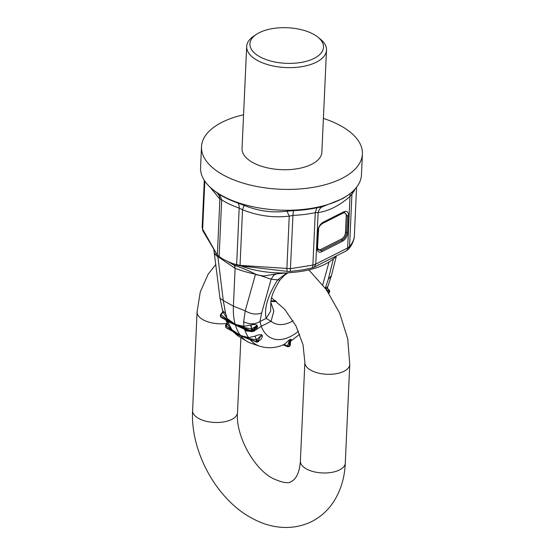 <?xml version="1.0" encoding="UTF-8"?>
<svg xmlns="http://www.w3.org/2000/svg" width="555" height="555" viewBox="0 0 555 555"><rect width="100%" height="100%" fill="white"/><g stroke="black" fill="none" stroke-linecap="round" stroke-linejoin="round"><path stroke-width="0.83" d="M201.5 146.707L200.556 167.561A80.53 38.919 2.6 0 0 205.149 181.575A80.53 38.919 2.6 0 0 212.947 189.637A80.53 38.919 2.6 0 0 227.307 198.357A80.53 38.919 -177.4 0 0 347.111 195.728A80.53 38.919 -177.4 0 0 361.458 174.874L362.401 154.012A80.53 38.919 -177.4 0 1 294.705 189.262A80.53 38.919 -177.4 0 1 206.092 160.721A80.53 38.919 -177.4 0 1 201.5 146.707A80.53 38.919 -177.4 0 1 243.569 114.788M215.513 191.69L216.512 192.439C218.587 194.132 219.718 196.373 219.891 199.169L221.695 199.876L219.121 256.528L217.366 254.794L219.891 199.169L209.984 187.063M237.873 203.026L244.082 205.357L242.528 209.769L239.184 208.07A9.99 4.6 109.2 0 0 237.873 203.026A79.178 38.267 -177.4 0 1 228.16 199.092A79.178 38.267 2.6 0 1 219.711 194.521L216.512 192.439M204.823 181.117L202.644 229.146L217.359 255.196L203.109 231.282A5.619 4.419 -29.9 0 1 202.644 229.146L202.152 227.432L204.296 180.313M342.844 198.558L322.122 206.849L316.877 207.771A79.178 38.267 -177.4 0 1 293.706 210.643L286.942 211.198C272.554 213.044 258.269 211.094 244.082 205.357M217.359 255.196L221.951 258.519A76.25 36.852 -177.4 0 0 227.245 261.232A76.25 36.852 2.6 0 0 233.024 263.701L240.003 265.394L290.536 268.675L312.888 265.082L315.788 264.083L347.652 247.974L349.553 246.545C352.342 243.256 353.937 239.885 354.34 236.423L354.354 236.146M286.942 211.198L289.252 216.145L292.957 215.402L290.293 271.43L287.379 271.395A5.619 1.11 -86.1 0 1 286.873 268.606L289.252 216.145C273.497 217.983 257.922 215.86 242.528 209.769L240.024 265.81L236.631 265.026L239.184 208.07A76.25 36.852 -177.4 0 1 229.832 204.282A76.25 36.852 -177.4 0 1 221.695 199.876L219.711 194.521M293.706 210.643A9.99 1.596 87.5 0 0 292.957 215.402A76.25 36.852 2.6 0 0 315.268 212.641L318.133 212.572L315.788 264.083L314.144 267.135L311.66 268.03L302.433 269.938L290.293 271.43M350.101 193.584L349.99 196.463L351.932 194.111L349.553 246.545L348.575 249.056L346.001 251.026A5.619 3.732 -116.8 0 0 346.008 251.026A5.619 3.732 -116.8 0 0 347.652 247.974L349.99 196.463C339.188 205.801 328.567 211.164 318.133 212.572C318.799 209.887 320.124 207.979 322.122 206.849M320.873 249.431L341.727 238.886C343.892 237.533 345.134 235.389 345.474 232.469A1.249 0.604 -177.4 0 1 346.66 232.323A1.249 0.604 2.6 0 0 347.846 232.17L348.589 215.735C348.478 211.913 346.917 210.581 343.913 211.726A1.249 0.832 -116.8 0 1 343.545 212.405L322.684 222.944L323.052 222.264C320.013 224.178 318.251 227.196 317.779 231.31A1.249 0.604 2.6 0 0 318.098 230.929L317.356 247.37L317.744 249.701L321.289 250.596A1.249 0.832 -116.8 0 1 321.713 251.755L342.574 241.217L342.151 240.051L321.289 250.596A1.249 0.832 -116.8 0 1 320.873 249.431C318.736 250.25 317.626 249.299 317.55 246.58A1.249 0.604 2.6 0 0 317.384 246.691M341.727 238.886L342.151 240.051C344.752 238.414 346.251 235.84 346.66 232.323L347.402 215.881A1.249 0.604 2.6 0 0 348.589 215.735M317.779 231.31L317.293 247.162M343.399 212.454A1.249 0.832 -116.8 0 0 343.545 212.405L344.315 212.114L347.402 215.881L346.216 216.027L345.474 232.469M323.399 118.416A80.53 38.919 -177.4 0 1 357.808 139.999A80.53 38.919 -177.4 0 1 362.401 154.012M317.842 37.109L320.353 39.127A39.953 19.307 -177.4 0 1 324.224 43.123A39.953 19.307 -177.4 0 1 326.5 50.075L321.865 152.174A39.953 19.307 -177.4 0 1 288.281 169.663A39.953 19.307 -177.4 0 1 244.318 155.504A39.953 19.307 -177.4 0 1 242.035 148.546L246.677 46.447A39.953 19.307 -177.4 0 1 253.795 36.103L256.479 34.32A36.831 17.802 -177.4 0 1 317.842 37.109A36.831 17.802 -177.4 0 1 321.407 40.792A36.831 17.802 -177.4 0 1 298.992 62.757A36.831 17.802 -177.4 0 1 252.019 50.269A36.831 17.802 -177.4 0 1 256.479 34.32M236.631 265.026L233.024 263.701M287.379 271.395L240.024 265.81M311.286 268.044C312.278 268.107 312.812 267.115 312.888 265.082L315.268 212.641L316.877 207.771M348.526 249.105L348.575 249.056C351.794 245.352 353.708 241.245 354.312 236.735L356.574 187.236L354.312 236.735M221.951 258.519L219.093 256.812M326.5 50.075A39.953 19.307 -177.4 0 1 292.915 67.564A39.953 19.307 -177.4 0 1 248.952 53.405A39.953 19.307 -177.4 0 1 246.677 46.447M225.559 313.242L223.283 300.56L233.398 306.138A63.679 36.276 115.1 0 0 234.987 323.496A63.679 36.276 115.1 0 0 235.202 324.3L227.085 318.459L225.559 313.242L222.624 310.758L219.995 298.278L213.841 249.653M228.618 322.975L228.147 321.65L225.809 320.103L228.618 322.975A62.715 35.728 115.1 0 0 232.177 329.92L240.502 335.435A63.679 36.276 115.1 0 1 240.072 334.845A63.679 36.276 115.1 0 1 235.757 326.125A63.679 36.276 115.1 0 1 235.417 325.022L235.389 324.932A63.679 36.276 115.1 0 1 235.23 324.391L243.902 326.333L243.652 321.713L245.227 310.842L233.398 306.138L235.112 268.336L217.858 256.57L223.283 300.56L219.995 298.278M245.046 330.669L244.602 329.365L249.868 331.377L245.046 330.669A62.715 35.728 115.1 0 0 248.605 337.613L240.551 335.498A63.679 36.276 115.1 0 0 240.842 335.879L226.544 328.033M261.752 334.783A53.995 30.761 115.1 0 0 262.203 335.407L261.585 336.101A54.924 31.288 115.1 0 1 261.121 335.47A3.122 2.442 144.7 0 1 261.752 334.783C259.601 334.561 257.333 335.033 254.939 336.184L256.556 339.847L261.121 335.47L257.915 340.936L256.195 341.658L240.593 335.518L232.378 330.683L226.114 325.716L227.71 324.321M227.661 324.231L225.656 325.688L226.031 325.646L225.587 325.792L226.017 325.667L225.975 327.499L225.607 327.159M252.83 330.176L251.727 328.935A1.249 0.416 39.3 0 1 252.948 330.072L250.985 330.683L235.271 324.411L227.05 319.437L221.098 314.706L220.765 316.523L220.3 315.92L220.918 317.065L235.348 324.911L226.086 320.117M235.271 324.411L244.068 327.408L243.902 326.333L250.985 324.946L251.727 328.935L256.188 326.118L252.948 330.072A61.119 34.819 115.1 0 0 253.198 330.947L252.553 331.446L253.198 330.947L251.144 331.224L235.348 324.911M226.017 325.667L227.037 323.017M240.509 335.477L225.975 327.499A62.611 35.673 115.1 0 0 226.267 327.88L240.801 335.858M233.149 331.675L238.386 334.582M233.835 332.077L241.494 336.67A63.679 36.276 115.1 0 0 246.899 341.297A63.679 36.276 115.1 0 0 250.881 343.17L259.476 346.126C267.371 348.63 275.356 348.2 283.418 344.842L283.279 344.884M225.573 319.631L228.979 326.5L232.378 330.683M252.476 340.534L240.842 335.879L256.486 342.033L258.464 341.45A61.119 34.819 115.1 0 1 257.992 340.832L256.507 339.924L249.001 338.474L240.593 335.518M227.05 319.437L227.085 318.459L223.041 312.111L221.091 314.588A1.249 0.416 -140.7 0 0 220.578 314.567A1.249 0.416 -140.7 0 0 220.543 314.629M222.624 310.758L223.041 312.111M222.971 311.82L221.091 314.588L222.673 312.007L220.488 314.685L220.3 315.92M220.508 315.032L221.084 314.623L220.508 315.032M235.431 324.952L244.269 328.74L244.602 329.365L228.147 321.65L227.64 320.95M222.985 311.875L221.084 314.623M243.652 321.713C249.431 324.599 254.877 324.529 259.976 321.518L261.655 312.971L271.131 279.234L279.914 280.095L284.368 275.391L288.052 272.734M255.522 274.163L255.522 274.163C248.494 270.549 241.453 267.621 234.397 265.373L235.112 268.336C242.271 270.979 249.07 272.935 255.522 274.212L245.227 310.842C251.047 314.22 256.521 314.928 261.655 312.971M336.365 256.015L331.425 275.648L328.262 279.297L325.195 288.551M331.425 275.648L327.825 286.54L325.521 288.447M276.237 273.969L273.677 275.287L271.131 279.234L273.677 275.287L276.362 273.948M326.396 290.626L329.025 289.863L329.205 291.146M329.51 291.417L329.413 291.417A1.249 1.02 -75.4 0 0 329.025 289.863L329.226 290.008M328.99 291.875L328.782 293.137M289.502 346.341L290.008 345.488A1.249 0.604 -177.4 0 0 290.327 345.099L290.598 341.179M289.176 345.897L289.426 340.493A54.924 31.288 115.1 0 0 290.258 340.069L290.008 345.488A61.119 34.819 115.1 0 1 289.176 345.911L288.225 346.646L287.421 346.015L289.176 345.911A1.249 0.604 -177.4 0 1 287.532 345.931L289.426 340.493A3.122 2.095 63.9 0 1 289.571 339.722A53.995 30.761 115.1 0 0 290.39 339.306L290.48 341.831M290.327 345.099L288.773 346.708M257.915 340.936L256.5 339.944L256.195 341.658A62.611 35.673 115.1 0 0 256.486 342.033L240.884 335.893M326.361 289.613L327.825 286.54M328.733 293.068A1.249 1.02 -75.4 0 0 329.039 292.596L329.066 292.596A61.119 34.819 115.1 0 0 329.413 291.417L327.228 290.841M328.296 289.405L328.754 289.717M328.026 289.141L329.053 289.863L329.725 291.361L329.406 292.45L328.227 293.408M287.532 345.931L284.16 344.44L287.532 345.931M284.16 344.44L287.421 346.015L283.258 344.905M290.39 339.306C291.875 339.459 291.972 340.062 290.681 341.124L299.755 334.29M284.299 344.35L289.571 339.722M283.993 344.544L283.418 344.842M258.547 341.616L256.764 342.227M259.476 346.126A62.715 35.728 115.1 0 1 250.263 339.771L245.962 337.967M262.203 335.407C262.376 337.489 261.509 339.154 259.594 340.409L259.393 340.305M259.594 340.409L258.845 340.763M254.939 336.184L256.507 339.924M254.821 336.226L248.605 337.613L249.001 338.474M250.985 324.946C254.037 324.335 256.049 324.446 257.007 325.279L257.388 326C257.603 327.27 256.889 328.692 255.245 330.267L261.266 326.284L259.976 321.518L266.136 318.403L271.062 321.331L273.816 311.112L270.798 302.163M257.388 326L253.267 331.273A1.249 0.416 39.3 0 1 253.191 331.321M253.198 330.947L253.233 330.912A1.249 0.416 39.3 0 1 253.267 331.273L251.588 331.689L251.144 331.224A62.611 35.673 115.1 0 1 250.985 330.683L251.686 328.955L250.909 324.959M254.03 330.218L255.245 330.267L253.975 331.155L253.649 330.808M253.025 331.495L253.975 331.155M249.757 330.822L249.868 331.377L251.29 331.571M244.068 327.408L251.575 328.983L250.631 325.029M244.269 328.74L246.76 329.76M257.007 325.279L256.188 326.118L256.632 326.763L253.233 330.912M270.812 303.516L270.59 311.306L266.136 318.403C263.979 308.358 267.815 295.51 277.66 279.873L287.025 272.796M270.791 303.439L270.972 300.623C271.679 295.378 274.656 288.538 279.914 280.095M271.131 279.234L261.037 275.759L263.833 275.974L277.306 273.781L291.195 272.519A63.679 30.775 -177.4 0 0 336.552 255.806M261.037 275.759L255.626 274.239M217.858 256.521L219.086 256.805M227.12 261.176L234.314 265.339M217.768 256.507L217.165 256.361A66.746 32.259 -177.4 0 1 214.792 253.462A66.746 32.259 -177.4 0 1 214.32 252.782L214.473 253.524M214.868 254.134L217.165 256.361M285.034 272.935A63.679 30.775 -177.4 0 1 241.03 265.949M263.833 275.974A66.746 32.259 -177.4 0 1 256.375 274.732M352.474 191.607A9.99 8.242 38.8 0 0 351.932 194.111A76.25 36.852 2.6 0 0 355.158 188.922M342.574 241.217C345.612 239.302 347.368 236.291 347.846 232.17M317.037 247.745C317.148 251.568 318.709 252.907 321.713 251.755M323.052 222.264L343.913 211.726M319.659 226.045L322.039 223.721L342.893 213.182C345.03 212.364 346.14 213.314 346.216 216.027M317.55 246.58L318.66 228.167M343.642 212.336L344.315 212.121M322.039 223.721L322.545 222.992M342.893 213.182A1.249 0.832 63.2 0 1 343.094 212.634M220.522 316.676L220.918 317.065A62.611 35.673 115.1 0 1 220.765 316.523L235.188 324.37M233.849 332.091A62.715 35.728 115.1 0 0 239.122 336.594L246.899 341.297M328.289 292.395L329.039 292.596M293.089 320.769A44.733 25.488 115.1 0 1 271.062 321.331L261.266 326.284A50.276 28.645 115.1 0 0 298.5 331.238M270.958 300.713A25.967 14.798 115.1 0 0 275.412 300.539M328.262 279.297L333.409 258.845M329.039 261.981L322.76 284.798M270.896 301.157A26.189 14.923 115.1 0 0 276.362 301.289M234.231 265.297L234.966 266.671L234.397 265.373M308.837 269.91L326.382 289.648L339.688 313.242L347.728 338.821L349.768 364.448L345.286 463.106C344.704 477.099 341.048 489.607 334.325 500.638C328.574 509.851 320.936 516.865 311.424 521.693C291.548 531.322 270.035 527.791 253.919 519.244C217.449 501.123 190.261 452.346 192.599 410.575A22.477 10.864 2.6 0 0 200.064 419.171A22.477 10.864 2.6 0 0 223.984 421.876A22.477 10.864 2.6 0 0 237.498 412.615L240.905 337.669M192.599 410.575L197.08 311.91A22.477 10.864 2.6 0 0 204.545 320.506A22.477 10.864 2.6 0 0 226.676 323.482M345.286 463.106A22.477 10.864 -177.4 0 1 331.772 472.374A22.477 10.864 -177.4 0 1 307.852 469.662A22.477 10.864 -177.4 0 1 300.387 461.066C299.263 476.28 293.928 480.269 291.417 481.442C288.857 483.793 282.814 482.864 273.282 478.646C254.197 469.468 235.362 435.432 237.498 412.615M349.768 364.448A22.477 10.864 -177.4 0 1 336.254 373.709A22.477 10.864 -177.4 0 1 312.333 370.997A22.477 10.864 -177.4 0 1 304.868 362.408L300.387 461.066M215.576 191.746L212.947 189.637M342.65 198.683L347.111 195.728M322.684 222.944C320.11 224.574 318.577 227.238 318.098 230.929M346.008 251.026L314.144 267.135M202.152 227.432L203.109 231.282M226.995 322.934L225.455 325.591L225.996 327.665M239.122 336.594L232.92 331.578M221.119 317.418L225.642 319.777M222.673 312.007L222.937 311.466M328.019 289.141L327.436 287.511M288.794 346.695L287.767 346.736L282.911 344.759M251.588 331.689L246.739 329.753M271.555 297.841L284.771 309.392L295.975 325.91L303.009 344.683L304.868 362.408M197.08 311.91L200.258 292.034L208.042 274.385L215.819 264.416"/></g></svg>
